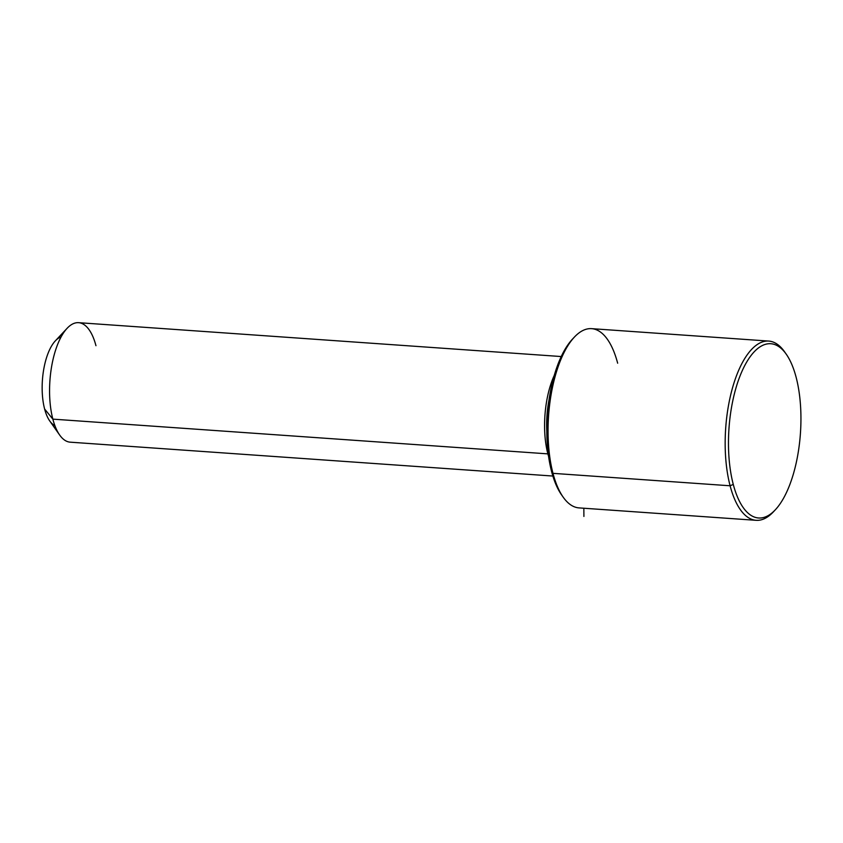 <?xml version="1.0" encoding="UTF-8"?>
<svg xmlns="http://www.w3.org/2000/svg" width="843" height="843" viewBox="0 0 843 843"><rect width="100%" height="100%" fill="white"/><g stroke="black" fill="none" stroke-linecap="round" stroke-linejoin="round"><path stroke-width="1.26" d="M546.812 431.353A54.9 22.508 -86 0 1 549.014 399.94A54.9 22.508 94 0 0 546.812 431.353M552.86 476.042L70.222 442.175A59.895 24.552 -86 0 1 52.856 419.14L547.866 453.871A59.895 24.552 94 0 0 548.593 456.432A59.895 24.552 -86 0 1 547.866 453.871L52.856 419.14A59.895 24.552 -86 0 1 54.036 355.409A59.895 24.552 -86 0 1 78.599 322.679L561.248 356.547M554.283 375.356A59.895 24.552 94 0 0 547.866 453.871A59.895 24.552 -86 0 1 554.283 375.356M49.726 420.92A44.921 18.409 -86 0 1 44.616 409.013L52.856 419.14A59.895 24.552 94 0 0 59.653 435.03L49.726 420.92M52.856 419.14L44.616 409.013A44.921 18.409 -86 0 1 55.343 340.857L67.145 328.275A59.895 24.552 94 0 0 52.856 419.14M95.965 345.704A59.895 24.552 94 0 0 67.145 328.275M61.075 336.989A44.921 18.409 94 0 0 44.732 364.345A44.921 18.409 94 0 0 44.616 409.013A44.921 18.409 94 0 0 54.858 425.557M573.44 338.138A87.345 35.806 94 0 0 551.617 471.659A87.345 35.806 94 0 0 562.365 495.958A87.345 35.806 -86 0 1 561.533 494.82A87.345 35.806 -86 0 1 551.617 471.659L552.987 473.344A89.843 36.829 94 0 0 563.198 497.18L561.533 494.82M617.656 363.196A89.843 36.829 94 0 0 574.431 337.052A89.843 36.829 94 0 0 552.987 473.344L551.617 471.659A87.345 35.806 -86 0 1 572.46 339.149L574.431 337.052M796.14 377.316A87.345 35.806 -86 0 1 782.736 499.646A87.345 35.806 -86 0 1 733.273 484.409A87.345 35.806 -86 0 1 746.677 362.079A87.345 35.806 -86 0 1 796.14 377.316A87.345 35.806 94 0 0 786.224 354.144A87.345 35.806 94 0 0 740.597 374.566A87.345 35.806 94 0 0 733.273 484.409A87.345 35.806 94 0 0 775.297 509.825A87.345 35.806 94 0 0 796.14 377.316M785.391 353.017A89.843 36.829 94 0 0 768.721 341.078A89.843 36.829 94 0 0 731.882 390.172A89.843 36.829 94 0 0 730.101 485.779A89.843 36.829 94 0 0 756.15 520.321A89.843 36.829 94 0 0 774.317 510.837A89.843 36.829 -86 0 1 773.326 511.922A89.843 36.829 -86 0 1 730.101 485.779L552.987 473.344L730.101 485.779L733.273 484.409L730.101 485.779A89.843 36.829 -86 0 1 737.636 372.796A89.843 36.829 -86 0 1 784.57 351.794L786.224 354.144M756.15 520.321L579.036 507.897A89.843 36.829 -86 0 1 552.987 473.344A89.843 36.829 -86 0 1 554.768 377.748A89.843 36.829 -86 0 1 591.607 328.654L768.721 341.078M583.841 508.234L583.904 516.443M773.326 511.922L775.297 509.825"/></g></svg>
